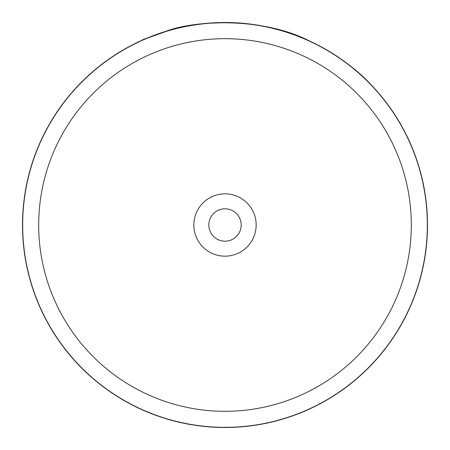 <?xml version="1.0" encoding="UTF-8"?>
<svg xmlns="http://www.w3.org/2000/svg" width="450" height="450" viewBox="0 0 450 450"><rect width="100%" height="100%" fill="white"/><g stroke="black" fill="none" stroke-linecap="round" stroke-linejoin="round"><path stroke-width="0.67" d="M411.311 225A186.311 186.311 0 0 0 225 38.689A186.311 186.311 0 0 0 38.689 225A186.311 186.311 0 0 0 225 411.311A186.311 186.311 0 0 0 411.311 225M427.337 225A202.337 202.337 0 0 0 225 22.663A202.337 202.337 0 0 0 22.663 225A202.337 202.337 0 0 0 225 427.337A202.337 202.337 0 0 0 427.337 225M193.838 225A31.162 31.162 0 0 0 225 256.162A31.162 31.162 0 0 0 256.162 225A31.162 31.162 0 0 0 225 193.838A31.162 31.162 0 0 0 193.838 225M208.811 225A16.189 16.189 0 0 0 225 241.189A16.189 16.189 0 0 0 241.189 225A16.189 16.189 0 0 0 225 208.811A16.189 16.189 0 0 0 208.811 225M168.756 30.471C134.893 42.576 133.768 42.913 165.381 31.477C195.587 19.806 262.778 17.168 309.094 40.787C356.136 63 376.132 91.457 370.316 83.97C365.957 79.087 330.576 42.705 276.047 29.042M307.586 40.106L304.616 38.807M324.456 48.606L330.064 51.885M335.379 55.226L337.871 56.874M347.912 64.069L349.223 65.076M350.882 66.381L352.378 67.579M227.846 22.523L206.561 23.344M199.507 24.109L192.476 25.127M180.636 27.422L175.928 28.536M168.306 30.6L166.562 31.117M166.241 31.213L166.849 31.027M168.278 30.606L170.325 30.021M172.952 29.301L175.961 28.53M251.679 24.266L243.276 23.327M243.174 23.316L242.831 23.287M232.864 22.652L226.896 22.511M226.232 22.506L225.591 22.5M223.881 22.506L222.255 22.517M215.82 22.708L215.123 22.742M204.823 23.507L203.698 23.625M202.674 23.732L202.174 23.788M427.5 225A202.5 202.5 0 0 0 225 22.5A202.5 202.5 0 0 0 22.5 225A202.5 202.5 0 0 0 225 427.5A202.5 202.5 0 0 0 427.5 225"/></g></svg>
